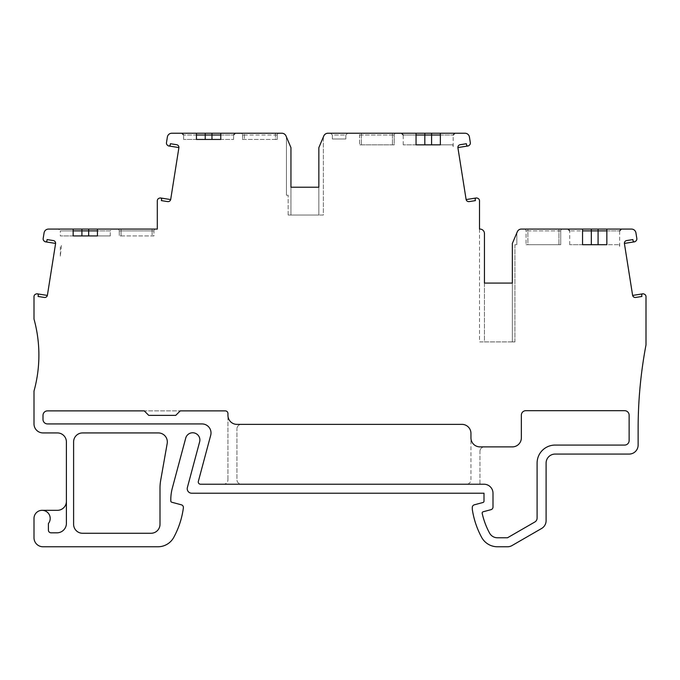 <?xml version="1.0" encoding="UTF-8"?>
<svg xmlns="http://www.w3.org/2000/svg" width="680" height="680" viewBox="0 0 680 680"><rect width="100%" height="100%" fill="white"/><g stroke="black" fill="none" stroke-linecap="round" stroke-linejoin="round"><path stroke-width="0.51" stroke-dasharray="3.4 2.55" d="M227.953 479.723L227.953 413.576A2.703 2.703 0 0 0 225.25 410.873L47.498 410.873A4.497 4.497 0 0 0 43.002 415.378L43.002 419.424A4.497 4.497 0 0 0 47.498 423.929L202.019 423.929A9.002 9.002 0 0 1 210.706 435.251L198.347 481.389A2.252 2.252 0 0 0 200.523 484.228L223.448 484.228A4.497 4.497 0 0 0 227.953 479.723A4.497 4.497 0 0 1 223.448 484.228L200.523 484.228A2.252 2.252 0 0 1 198.347 481.389L210.706 435.251A9.002 9.002 0 0 0 202.019 423.929L47.498 423.929A4.497 4.497 0 0 1 43.002 419.424L43.002 415.378A4.497 4.497 0 0 1 47.498 410.873L144.254 410.873L148.75 415.378L175.746 415.378L180.251 410.873L225.25 410.873A2.703 2.703 0 0 1 227.953 413.576L227.953 415.378A9.002 9.002 0 0 0 236.946 424.371L241.451 424.371A4.497 4.497 0 0 0 236.946 428.876A4.497 4.497 0 0 1 241.451 424.371L461.95 424.371A9.002 9.002 0 0 1 470.951 433.373A9.002 9.002 0 0 0 461.95 424.371A9.002 9.002 0 0 1 470.951 433.373L470.951 437.877A9.002 9.002 0 0 0 479.952 446.879L484.449 446.879A4.497 4.497 0 0 0 479.952 451.375L479.952 484.228L483.998 484.228A9.002 9.002 0 0 1 493 493.221L493 507.059A2.703 2.703 0 0 1 491.002 509.668L483.157 511.768A1.351 1.351 0 0 0 482.188 513.366A76.5 76.5 0 0 0 489.54 533.052A9.002 9.002 0 0 0 497.462 537.778L507.492 537.778L534.854 521.985A4.497 4.497 0 0 0 537.098 518.083L537.098 463.071A18.003 18.003 0 0 1 555.101 445.077L624.623 445.077A4.497 4.497 0 0 0 629.127 440.572L629.127 415.183A4.497 4.497 0 0 0 624.623 410.686L525.852 410.686A4.497 4.497 0 0 0 521.347 415.183L521.347 437.877A9.002 9.002 0 0 1 512.346 446.879A9.002 9.002 0 0 0 521.347 437.877L521.347 415.183A4.497 4.497 0 0 1 525.852 410.686L624.623 410.686A4.497 4.497 0 0 1 629.127 415.183L629.127 440.572A4.497 4.497 0 0 1 624.623 445.077L555.101 445.077A18.003 18.003 0 0 0 537.098 463.071L537.098 518.083A4.497 4.497 0 0 1 534.854 521.985L507.492 537.778L497.462 537.778A9.002 9.002 0 0 1 489.54 533.052A76.5 76.5 0 0 1 482.188 513.366A1.351 1.351 0 0 1 483.157 511.768L491.002 509.668A2.703 2.703 0 0 0 493 507.059L493 493.221A9.002 9.002 0 0 0 483.998 484.228L200.523 484.228A2.252 2.252 0 0 1 198.347 481.389L210.706 435.251A9.002 9.002 0 0 0 202.019 423.929L47.498 423.929A4.497 4.497 0 0 1 43.002 419.424L43.002 415.378A4.497 4.497 0 0 1 47.498 410.873L225.25 410.873A2.703 2.703 0 0 1 227.953 413.576L227.953 479.723M479.952 451.375A4.497 4.497 0 0 1 484.449 446.879L512.346 446.879A9.002 9.002 0 0 0 521.347 437.877L521.347 415.183A4.497 4.497 0 0 1 525.852 410.686L624.623 410.686A4.497 4.497 0 0 1 629.127 415.183L629.127 440.572A4.497 4.497 0 0 1 624.623 445.077L555.101 445.077A18.003 18.003 0 0 0 537.098 463.071L537.098 518.083A4.497 4.497 0 0 1 534.854 521.985L507.492 537.778L497.462 537.778A9.002 9.002 0 0 1 489.54 533.052A76.5 76.5 0 0 1 482.188 513.366A1.351 1.351 0 0 1 483.157 511.768L491.002 509.668A2.703 2.703 0 0 0 493 507.059L493 493.221A9.002 9.002 0 0 0 483.998 484.228L479.952 484.228L479.952 451.375M470.951 479.723L470.951 433.373L470.951 479.723A4.497 4.497 0 0 1 466.446 484.228A4.497 4.497 0 0 0 470.951 479.723M241.451 484.228L466.446 484.228L241.451 484.228A4.497 4.497 0 0 1 236.946 479.723L236.946 428.876L236.946 479.723A4.497 4.497 0 0 0 241.451 484.228M457.895 147.577A2.703 2.703 0 0 1 460.164 144.704L466.387 143.726L466.565 144.831A1.351 1.351 0 0 0 468.112 145.953L457.895 147.577A2.703 2.703 0 0 0 457.921 147.798L466.089 199.35A2.703 2.703 0 0 0 466.131 199.571L476.348 197.956A1.351 1.351 0 0 0 475.226 199.504L475.405 200.617L469.175 201.603A2.703 2.703 0 0 1 466.131 199.571M624.402 243.423A2.703 2.703 0 0 1 626.671 240.558L632.893 239.573L633.063 240.686A1.351 1.351 0 0 0 634.61 241.808L624.402 243.423A2.703 2.703 0 0 0 624.427 243.644L632.587 295.205A2.703 2.703 0 0 0 632.638 295.426L642.846 293.811A1.351 1.351 0 0 0 641.725 295.35L641.903 296.463L635.681 297.449A2.703 2.703 0 0 1 632.638 295.426M48.399 523.515A8.1 8.1 0 0 0 42.1 510.323L57.401 510.323A9.002 9.002 0 0 0 66.402 501.321L66.402 523.379A9.452 9.452 0 0 1 56.95 532.822L51.102 532.822A2.703 2.703 0 0 1 48.399 530.128L48.399 523.515M38.276 295.35A1.351 1.351 0 0 0 37.154 293.811L47.362 295.426A2.703 2.703 0 0 1 44.319 297.449L38.097 296.463L38.276 295.35M45.39 241.808A1.351 1.351 0 0 0 46.937 240.686L47.107 239.573L53.329 240.558A2.703 2.703 0 0 1 55.598 243.423L45.39 241.808A1.351 1.351 0 0 1 44.77 241.536L44.183 241.077A2.703 2.703 0 0 1 43.171 238.527L44.072 232.875A4.497 4.497 0 0 1 48.518 229.075L157.301 229.075L157.301 200.812A2.703 2.703 0 0 1 159.078 198.28L159.783 198.024A1.351 1.351 0 0 1 160.454 197.956L170.663 199.571A2.703 2.703 0 0 1 167.62 201.603L161.398 200.617L161.577 199.504A1.351 1.351 0 0 0 160.454 197.956M168.691 145.953A1.351 1.351 0 0 0 170.23 144.831L170.408 143.726L176.63 144.704A2.703 2.703 0 0 1 178.899 147.577L168.691 145.953A1.351 1.351 0 0 1 168.07 145.69L167.475 145.222A2.703 2.703 0 0 1 166.472 142.672L167.373 137.02A4.497 4.497 0 0 1 171.819 133.229L281.86 133.229A4.497 4.497 0 0 1 286 135.966L290.947 147.628L286.45 137.02L290.947 147.628L290.947 215.042L290.947 147.628L290.947 215.042L290.947 187.221L318.852 187.221L290.947 187.221M468.112 145.953A1.351 1.351 0 0 0 468.733 145.69L469.319 145.222A2.703 2.703 0 0 0 470.322 142.672L469.429 137.02A4.497 4.497 0 0 0 464.984 133.229L327.938 133.229A4.497 4.497 0 0 0 323.799 135.966L318.852 147.628L323.349 137.02L318.852 147.628L318.852 215.042L318.852 187.221L318.852 215.042L290.947 215.042L318.852 215.042L318.852 147.628L318.852 187.221M361.377 133.229L357.774 133.229A1.802 1.802 0 0 1 359.575 135.022L359.575 144.84L359.575 135.022L361.377 135.022L361.377 133.229L361.377 135.022L359.575 135.022A1.802 1.802 0 0 0 357.774 133.229L361.377 133.229M394.221 135.022A1.802 1.802 0 0 1 396.024 133.229L392.428 133.229L396.024 133.229A1.802 1.802 0 0 0 394.221 135.022L394.221 144.84L359.575 144.84L394.221 144.84L394.221 135.022L392.428 135.022L392.428 133.229L392.428 135.022L361.377 135.022L394.221 135.022M347.65 133.229L345.848 135.022L345.848 138.992L332.35 138.992L332.35 135.022L330.548 133.229L347.65 133.229L345.848 135.022L332.35 135.022L330.548 133.229L347.65 133.229M345.848 138.992L345.848 135.022L332.35 135.022L332.35 138.992L345.848 138.992M415.828 133.229L401.421 133.229M454.971 133.229L440.572 133.229M479.502 229.075L479.502 341.896L484.449 341.896L479.502 341.896L479.502 229.075L479.952 229.075A4.497 4.497 0 0 1 484.449 233.572A4.497 4.497 0 0 0 479.952 229.075L479.502 229.075L479.502 200.812A2.703 2.703 0 0 0 477.725 198.28L477.02 198.024A1.351 1.351 0 0 0 476.348 197.956M634.61 241.808A1.351 1.351 0 0 0 635.231 241.536L635.817 241.077A2.703 2.703 0 0 0 636.828 238.527L635.928 232.875A4.497 4.497 0 0 0 631.482 229.075L521.356 229.075A4.369 4.369 0 0 0 517.336 231.736L512.346 243.474L516.851 232.875L512.346 243.474L512.346 283.075L484.449 283.075L512.346 283.075L512.346 341.896L484.449 341.896L484.449 233.572A4.497 4.497 0 0 0 479.952 229.075M73.602 524.271A9.002 9.002 0 0 0 82.603 533.273L151.002 533.273A9.002 9.002 0 0 0 160.004 524.271L160.004 488.163A44.999 44.999 0 0 1 160.684 480.352L167.186 443.488A9.002 9.002 0 0 0 158.321 432.922L82.603 432.922A9.002 9.002 0 0 0 73.602 441.923L73.602 524.271M524.271 229.075A1.802 1.802 0 0 1 526.073 230.877L526.073 244.698L526.073 230.877L527.875 230.877L527.875 229.075L524.271 229.075A1.802 1.802 0 0 1 526.073 230.877L558.926 230.877L527.875 230.877L527.875 244.698L526.073 244.698L527.875 244.698L527.875 229.075L558.926 229.075L524.271 229.075M562.521 229.075L558.926 229.075L562.521 229.075A1.802 1.802 0 0 0 560.728 230.877A1.802 1.802 0 0 1 562.521 229.075A1.802 1.802 0 0 0 560.728 230.877L560.728 244.698L527.875 244.698L560.728 244.698L560.728 230.877A1.802 1.802 0 0 1 562.521 229.075M621.477 229.075L607.078 229.075M582.327 229.075L567.928 229.075M42.1 510.323A8.1 8.1 0 0 0 34 518.423L34 537.778A9.002 9.002 0 0 0 43.002 546.771L157.956 546.771A18.003 18.003 0 0 0 173.774 537.361A85.502 85.502 0 0 0 183.396 507.764L183.396 507.433A2.703 2.703 0 0 0 181.398 504.823L171.802 502.248A1.351 1.351 0 0 1 170.799 500.947L170.799 499.715A44.999 44.999 0 0 1 172.338 488.062L185.716 438.107A7.2 7.2 0 0 1 194.54 433.015A7.2 7.2 0 0 1 199.631 441.83L187.374 487.56A4.497 4.497 0 0 0 191.726 493.221L483.998 493.221L483.998 501.185A1.351 1.351 0 0 1 482.995 502.494L474.3 504.823A2.703 2.703 0 0 0 472.302 507.433L472.302 509.422A85.502 85.502 0 0 0 481.627 537.336A18.003 18.003 0 0 0 497.462 546.771L507.492 546.771A9.002 9.002 0 0 0 511.998 545.572L541.603 528.479A9.002 9.002 0 0 0 546.1 520.685L546.1 463.071A9.002 9.002 0 0 1 555.101 454.079L629.127 454.079A9.002 9.002 0 0 0 638.129 445.077L638.129 428.723A449.998 449.998 0 0 1 646 344.913L646 296.667A2.703 2.703 0 0 0 644.223 294.125L643.518 293.87A1.351 1.351 0 0 0 642.846 293.811M37.154 293.811A1.351 1.351 0 0 0 36.482 293.87L35.776 294.125A2.703 2.703 0 0 0 34 296.667L34 319.073A134.997 134.997 0 0 1 34 391.076L34 423.929A9.002 9.002 0 0 0 43.002 432.922L57.401 432.922A9.002 9.002 0 0 1 66.402 441.923L66.402 501.321M55.598 243.423A2.703 2.703 0 0 1 55.573 243.644L47.413 295.205A2.703 2.703 0 0 1 47.362 295.426M153.927 230.877A1.802 1.802 0 0 1 155.728 229.075L152.124 229.075L155.728 229.075A1.802 1.802 0 0 0 153.927 230.877L153.927 235.926L119.272 235.926L121.074 235.926L121.074 229.075L152.124 229.075L117.478 229.075A1.802 1.802 0 0 1 119.272 230.877L119.272 235.926L119.272 230.877L153.927 230.877A1.802 1.802 0 0 1 155.728 229.075A1.802 1.802 0 0 0 153.927 230.877L152.124 230.877L152.124 229.075L152.124 230.877L119.272 230.877A1.802 1.802 0 0 0 117.478 229.075L121.074 229.075L121.074 235.926L153.927 235.926L153.927 230.877M97.453 229.075L97.453 230.877L110.279 230.877L112.072 229.075L97.673 229.075M72.922 229.075L58.522 229.075L60.325 230.877L73.151 230.877L73.151 229.075M178.899 147.577A2.703 2.703 0 0 1 178.874 147.798L170.714 199.35A2.703 2.703 0 0 1 170.663 199.571M244.375 133.229L240.771 133.229A1.802 1.802 0 0 1 242.573 135.022L242.573 139.442L244.375 139.442L242.573 139.442L242.573 135.022L244.375 135.022L244.375 133.229L244.375 135.022L275.425 135.022L242.573 135.022A1.802 1.802 0 0 0 240.771 133.229L244.375 133.229M277.227 135.022A1.802 1.802 0 0 1 279.021 133.229A1.802 1.802 0 0 0 277.227 135.022L277.227 139.442L275.425 139.442L277.227 139.442L277.227 135.022A1.802 1.802 0 0 1 279.021 133.229A1.802 1.802 0 0 0 277.227 135.022L275.425 135.022L275.425 133.229L275.425 135.022L277.227 135.022M275.425 139.442L244.375 139.442L275.425 139.442L275.425 135.022L275.425 139.442M196.222 133.229L181.823 133.229M235.374 133.229L220.975 133.229M440.351 133.229L440.351 144.84L452.863 144.84L440.351 144.84M416.05 144.84L403.223 144.84L416.05 144.84L416.05 135.022L403.223 135.022L416.05 135.022L416.05 133.229M196.452 139.442L183.625 139.442L196.452 139.442L196.452 135.022L183.625 135.022L196.452 135.022L196.452 133.229M220.753 133.229L220.753 139.442L233.572 139.442L220.753 139.442M582.548 244.698L569.721 244.698L582.548 244.698L582.548 230.877L569.721 230.877L582.548 230.877L582.548 229.075M606.849 229.075L606.849 244.698L619.344 244.698L606.849 244.698M323.349 137.02L323.349 215.042L318.852 215.042L323.349 215.042L323.349 137.02M286.45 137.02L286.45 195.245L288.159 195.245L286.45 195.245L286.45 137.02M288.159 215.042L288.159 195.245L288.159 215.042L290.947 215.042L288.159 215.042M424.822 144.84L431.579 144.84M452.863 144.84L453.177 146.633L452.863 144.84M512.346 283.075L512.346 341.896L512.346 243.474L512.346 341.896L514.938 341.896L484.449 341.896L484.449 233.572M514.938 341.896L514.938 244.698L516.851 244.698L514.938 244.698L514.938 341.896M516.851 232.875L516.851 244.698L516.851 232.875M591.328 244.698L598.077 244.698M619.344 244.698L619.675 246.406L619.344 244.698M110.279 235.926L110.279 230.877L97.453 230.877L97.453 235.926L110.279 235.926L97.453 235.926M81.923 235.926L88.672 235.926M73.151 235.926L60.325 235.926L73.151 235.926L73.151 230.877L60.325 230.877L60.325 235.926M205.224 139.442L211.973 139.442M61.429 245.65L60.325 256.122L61.429 245.65L60.325 244.859L61.429 245.65M361.377 135.022L361.377 144.84L361.377 135.022M392.428 135.022L392.428 144.84L392.428 135.022M558.926 229.075L558.926 230.877L558.926 229.075M558.926 230.877L560.728 230.877L558.926 230.877L558.926 244.698L558.926 230.877M117.478 229.075A1.802 1.802 0 0 1 119.272 230.877A1.802 1.802 0 0 0 117.478 229.075M152.124 230.877L152.124 235.926L152.124 230.877M244.375 135.022L244.375 139.442L244.375 135.022M440.351 135.022L453.177 135.022L440.351 135.022M220.753 135.022L233.572 135.022L220.753 135.022M606.849 230.877L619.675 230.877L606.849 230.877M403.223 144.84L403.223 135.022M453.177 146.633L453.177 135.022M619.675 246.406L619.675 230.877M569.721 244.698L569.721 230.877M233.572 139.442L233.572 135.022M183.625 139.442L183.625 135.022M60.325 256.122L60.325 244.859"/><path stroke-width="1.02" d="M468.112 145.953L457.895 147.577M466.131 199.571L476.348 197.956M634.61 241.808L624.402 243.423M632.638 295.426L642.846 293.811M42.1 510.323L57.401 510.323A9.002 9.002 0 0 0 66.402 501.321M37.154 293.811L47.362 295.426M55.598 243.423L45.39 241.808M160.454 197.956L170.663 199.571M178.899 147.577L168.691 145.953M290.947 187.221L318.852 187.221L290.947 187.221L290.947 147.628L286 135.966A4.497 4.497 0 0 0 281.86 133.229L220.753 133.229L220.753 139.442L196.452 139.442L196.452 133.229L171.819 133.229A4.497 4.497 0 0 0 167.373 137.02L166.472 142.672A2.703 2.703 0 0 0 167.475 145.222L168.07 145.69A1.351 1.351 0 0 0 170.23 144.831L170.408 143.726L176.63 144.704A2.703 2.703 0 0 1 178.874 147.798L170.714 199.35A2.703 2.703 0 0 1 167.62 201.603L161.398 200.617L161.577 199.504A1.351 1.351 0 0 0 159.783 198.024L159.078 198.28A2.703 2.703 0 0 0 157.301 200.812L157.301 229.075L97.453 229.075L97.453 235.926L73.151 235.926L73.151 229.075L48.518 229.075A4.497 4.497 0 0 0 44.072 232.875L43.171 238.527A2.703 2.703 0 0 0 44.183 241.077L44.77 241.536A1.351 1.351 0 0 0 46.937 240.686L47.107 239.573L53.329 240.558A2.703 2.703 0 0 1 55.573 243.644L47.413 295.205A2.703 2.703 0 0 1 44.319 297.449L38.097 296.463L38.276 295.35A1.351 1.351 0 0 0 36.482 293.87L35.776 294.125A2.703 2.703 0 0 0 34 296.667L34 319.073A134.997 134.997 0 0 1 34 391.076L34 423.929A9.002 9.002 0 0 0 43.002 432.922L57.401 432.922A9.002 9.002 0 0 1 66.402 441.923L66.402 523.379A9.452 9.452 0 0 1 56.95 532.822L51.102 532.822A2.703 2.703 0 0 1 48.399 530.128L48.399 523.515A8.1 8.1 0 0 0 44.803 510.79A8.1 8.1 0 0 0 34 518.423L34 537.778A9.002 9.002 0 0 0 43.002 546.771L157.956 546.771A18.003 18.003 0 0 0 173.774 537.361A85.502 85.502 0 0 0 183.396 507.764L183.396 507.433A2.703 2.703 0 0 0 181.398 504.823L171.802 502.248A1.351 1.351 0 0 1 170.799 500.947L170.799 499.715A44.999 44.999 0 0 1 172.338 488.062L185.716 438.107A7.2 7.2 0 0 1 194.54 433.015A7.2 7.2 0 0 1 199.631 441.83L187.374 487.56A4.497 4.497 0 0 0 191.726 493.221L483.998 493.221L483.998 501.185A1.351 1.351 0 0 1 482.995 502.494L474.3 504.823A2.703 2.703 0 0 0 472.302 507.433L472.302 509.422A85.502 85.502 0 0 0 481.627 537.336A18.003 18.003 0 0 0 497.462 546.771L507.492 546.771A9.002 9.002 0 0 0 511.998 545.572L541.603 528.479A9.002 9.002 0 0 0 546.1 520.685L546.1 463.071A9.002 9.002 0 0 1 555.101 454.079L629.127 454.079A9.002 9.002 0 0 0 638.129 445.077L638.129 428.723A449.998 449.998 0 0 1 646 344.913L646 296.667A2.703 2.703 0 0 0 644.223 294.125L643.518 293.87A1.351 1.351 0 0 0 641.725 295.35L641.903 296.463L635.681 297.449A2.703 2.703 0 0 1 632.587 295.205L624.427 243.644A2.703 2.703 0 0 1 626.671 240.558L632.893 239.573L633.063 240.686A1.351 1.351 0 0 0 635.231 241.536L635.817 241.077A2.703 2.703 0 0 0 636.828 238.527L635.928 232.875A4.497 4.497 0 0 0 631.482 229.075L606.849 229.075L606.849 244.698L598.077 244.698L598.077 230.877L582.548 230.877M440.351 135.022L424.822 135.022L424.822 144.84L416.05 144.84L416.05 133.229L327.938 133.229A4.497 4.497 0 0 0 323.799 135.966L318.852 147.628L318.852 187.221M403.223 135.022L401.421 133.229L454.971 133.229L453.177 135.022M484.449 233.572L484.449 283.075L512.346 283.075L484.449 283.075L484.449 233.572A4.497 4.497 0 0 0 479.952 229.075L479.502 229.075L479.502 200.812A2.703 2.703 0 0 0 477.725 198.28L477.02 198.024A1.351 1.351 0 0 0 475.226 199.504L475.405 200.617L469.175 201.603A2.703 2.703 0 0 1 466.089 199.35L457.921 147.798A2.703 2.703 0 0 1 460.164 144.704L466.387 143.726L466.565 144.831A1.351 1.351 0 0 0 468.733 145.69L469.319 145.222A2.703 2.703 0 0 0 470.322 142.672L469.429 137.02A4.497 4.497 0 0 0 464.984 133.229L440.351 133.229L440.351 144.84L431.579 144.84L431.579 133.229M569.721 230.877L567.928 229.075L591.328 229.075L591.328 244.698L582.548 244.698L582.548 229.075L521.356 229.075A4.369 4.369 0 0 0 517.336 231.736L512.346 243.474L512.346 283.075M73.602 524.271A9.002 9.002 0 0 0 82.603 533.273L151.002 533.273A9.002 9.002 0 0 0 160.004 524.271L160.004 488.163A44.999 44.999 0 0 1 160.684 480.352L167.186 443.488A9.002 9.002 0 0 0 158.321 432.922L82.603 432.922A9.002 9.002 0 0 0 73.602 441.923L73.602 524.271M144.254 410.873L148.75 415.378L175.746 415.378L180.251 410.873L225.25 410.873A2.703 2.703 0 0 1 227.953 413.576L227.953 415.378A9.002 9.002 0 0 0 236.946 424.371L461.95 424.371A9.002 9.002 0 0 1 470.951 433.373L470.951 437.877A9.002 9.002 0 0 0 479.952 446.879L512.346 446.879A9.002 9.002 0 0 0 521.347 437.877L521.347 415.183A4.497 4.497 0 0 1 525.852 410.686L624.623 410.686A4.497 4.497 0 0 1 629.127 415.183L629.127 440.572A4.497 4.497 0 0 1 624.623 445.077L555.101 445.077A18.003 18.003 0 0 0 537.098 463.071L537.098 518.083A4.497 4.497 0 0 1 534.854 521.985L507.492 537.778L497.462 537.778A9.002 9.002 0 0 1 489.54 533.052A76.5 76.5 0 0 1 482.188 513.366A1.351 1.351 0 0 1 483.157 511.768L491.002 509.668A2.703 2.703 0 0 0 493 507.059L493 493.221A9.002 9.002 0 0 0 483.998 484.228L200.523 484.228A2.252 2.252 0 0 1 198.347 481.389L210.706 435.251A9.002 9.002 0 0 0 202.019 423.929L47.498 423.929A4.497 4.497 0 0 1 43.002 419.424L43.002 415.378A4.497 4.497 0 0 1 47.498 410.873L144.254 410.873M591.328 229.075L621.477 229.075L619.675 230.877M58.522 229.075L112.072 229.075M183.625 135.022L181.823 133.229L235.374 133.229L233.572 135.022M479.952 229.075L479.502 229.075M582.548 244.698L606.849 244.698M416.05 144.84L440.351 144.84M73.151 235.926L81.923 235.926L81.923 230.877L73.151 230.877M88.672 229.075L88.672 235.926L97.453 235.926M220.753 135.022L211.973 135.022L211.973 139.442L220.753 139.442M196.452 139.442L205.224 139.442L205.224 133.229M97.453 230.877L81.923 230.877L81.923 229.075M424.822 133.229L424.822 135.022L416.05 135.022M196.452 135.022L211.973 135.022L211.973 133.229M598.077 229.075L598.077 230.877L606.849 230.877"/></g></svg>
